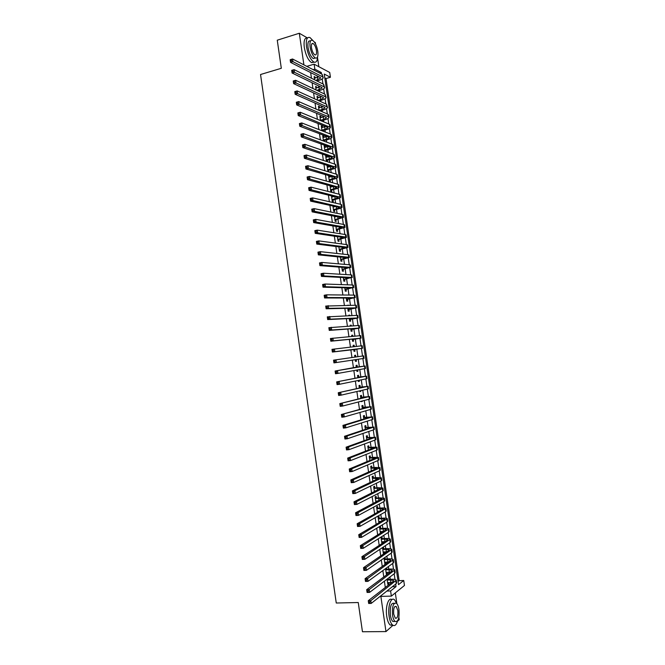 <?xml version="1.0" encoding="UTF-8"?>
<svg xmlns="http://www.w3.org/2000/svg" width="665" height="665" viewBox="0 0 665 665"><rect width="100%" height="100%" fill="white"/><g stroke="black" fill="none" stroke-linecap="round" stroke-linejoin="round"><path stroke-width="1" d="M398.061 581.468L399.1 580.653L403.73 580.503L404.461 585.474L391.353 596.123L390.604 590.961L396.041 586.63L395.675 584.111M397.421 621.318L399.216 619.714L398.867 617.32M397.529 620.969C396.265 625.125 394.603 626.463 392.541 625.009C390.92 623.512 389.773 620.595 389.1 616.264C387.537 606.522 391.012 596.372 394.569 599.813L396.88 603.695L395.318 592.897M318.843 66.683L317.504 57.473M315.559 44.073L315.343 42.568L314.287 41.953M313.14 69.65L314.844 69.152L314.121 64.181L329.724 72.468L330.422 77.265L324.237 74.048L398.526 584.651L403.73 580.503M399.1 580.653L326.033 78.528L330.422 77.265M307.446 37.98L299.317 33.25L277.263 40.191L281.312 68.296L260.539 74.513L336.257 603.005L358.252 602.532L362.458 631.75L385.966 631.584L392.965 625.316M387.08 579.149L387.836 584.385L388.751 583.679L388.593 582.573M385.55 568.625L386.357 574.178L387.271 573.496L387.113 572.357M384.021 558.11L384.877 563.978L385.8 563.322L385.625 562.149M383.697 548.825L383.439 547.046L382.508 547.661L383.397 553.779L384.32 553.147L384.146 551.95M382.217 538.667L381.959 536.888L381.028 537.478L381.918 543.588L382.849 542.981L382.666 541.759M380.746 528.509L380.488 526.738L379.557 527.303L380.413 533.214M379.274 518.368L379.017 516.589L378.077 517.129L378.9 522.79M377.803 508.226L377.545 506.456L376.606 506.963L377.388 512.383M376.332 498.093L376.074 496.323L375.127 496.813L375.875 501.984M374.861 487.969L374.603 486.198L373.655 486.664L374.37 491.585M373.389 477.852L373.132 476.082L372.184 476.522L372.865 481.194M371.926 467.736L371.669 465.974L370.713 466.381L371.353 470.812M370.455 457.636L370.197 455.866L369.241 456.257L369.848 460.446M368.992 447.537L368.734 445.774L367.778 446.132L368.344 450.08M367.529 437.445L367.271 435.683L366.307 436.016L366.847 439.715M366.066 427.362L365.808 425.6L364.844 425.916L365.343 429.366M364.603 417.288L364.345 415.525L363.373 415.816L363.838 419.025M363.14 407.221L362.882 405.459L361.91 405.716L362.342 408.684M362.774 411.652L363.747 411.377M361.677 397.155L361.428 395.392L360.447 395.633L360.837 398.36M361.261 401.253L361.328 401.685L362.234 401.003M360.222 387.097L359.965 385.343L358.984 385.55L359.341 388.036M359.748 390.854L359.865 391.602L360.837 391.369L360.729 390.629M358.759 377.055L358.51 375.293L357.521 375.484L357.845 377.72M358.244 380.463L358.402 381.527L359.383 381.319L359.225 380.264M357.305 367.014L357.047 365.251L356.058 365.418L356.349 367.413M356.739 370.081L356.939 371.452L357.92 371.278L357.72 369.906M355.85 356.972L355.592 355.218L354.603 355.359L354.911 357.105M355.235 359.707L355.476 361.394L356.465 361.236L356.224 359.557M354.345 346.631L354.137 345.193L353.14 345.31L353.356 346.748M353.738 349.399L354.021 351.336L355.01 351.211L354.753 349.457M352.849 336.299L352.683 335.177L351.685 335.26L351.851 336.39M352.242 339.108L352.558 341.286L353.556 341.187L353.298 339.433M351.344 325.975L351.228 325.16L350.231 325.227L350.347 326.041M350.754 328.826L351.103 331.245L352.101 331.17L351.843 329.416M349.848 315.659L349.773 315.16L348.776 315.193L348.842 315.7M349.258 318.56L349.649 321.212L350.646 321.162L350.397 319.408M348.352 305.343L347.346 305.36M347.77 308.294L348.194 311.187L349.2 311.154L348.942 309.408M346.282 298.036L346.739 301.162L347.745 301.162L347.487 299.416M344.794 287.787L345.285 291.154L346.299 291.17L346.041 289.425M343.306 277.538L343.83 281.145L344.844 281.187L344.595 279.441M341.827 267.305L342.384 271.145L343.398 271.212L343.148 269.466M340.339 257.072L340.929 261.154L341.951 261.245L341.702 259.5M338.859 246.856L339.483 251.171L340.505 251.287L340.256 249.541M337.371 236.64L338.036 241.187L339.059 241.329L338.809 239.591M335.892 226.433L336.59 231.212L337.621 231.387L337.363 229.641M334.412 216.233L335.143 221.254L336.174 221.445L335.925 219.708M332.932 206.042L333.697 211.295L334.736 211.512L334.478 209.774M331.453 195.859L332.251 201.345L333.29 201.578L333.04 199.841M329.981 185.676L330.804 191.395L331.852 191.661L331.602 189.924M328.502 175.51L329.366 181.462L330.414 181.744L330.164 180.016M328.286 167.073L328.111 165.901L327.064 165.577L327.928 171.528L328.976 171.844L328.726 170.107M326.839 157.148L326.673 156.001L325.617 155.652L326.457 161.429M325.401 147.231L325.243 146.117L324.179 145.743L324.977 151.204M323.963 137.314L323.805 136.234L322.741 135.835L323.489 140.98M322.525 127.414L322.375 126.358L321.311 125.934L322.01 130.772L326.091 129.742C328.809 128.993 330.256 128.22 330.43 127.422L300.638 114.929L298.236 115.577L297.853 112.917L300.256 112.26L329.375 124.197L330.073 124.929L330.405 127.231M321.087 117.514L320.937 116.491L319.873 116.043L320.53 120.564M319.649 107.622L319.508 106.624L318.435 106.159L319.05 110.373M318.219 97.738L318.078 96.774L317.006 96.275L317.571 100.182M316.781 87.855L316.648 86.924L315.576 86.408L316.091 89.999M326.033 78.528L324.803 77.896M310.638 72.585L311.461 78.254M312.109 82.751L312.941 88.503M313.589 92.934L314.429 98.752M315.06 103.117L315.917 109.018M316.54 113.308L317.404 119.284M318.02 123.507L318.901 129.567M319.499 133.715L320.389 139.85M320.979 143.931L321.885 150.14M322.467 154.155L323.373 160.44M323.946 164.38L324.869 170.747M325.434 174.621L326.365 181.063M326.914 184.862L327.862 191.379M328.402 195.111L329.358 201.711M329.89 205.369L330.862 212.044M331.378 215.635L332.359 222.393M332.874 225.909L333.863 232.742M334.362 236.191L335.36 243.099M335.85 246.474L336.864 253.465M337.346 256.773L338.369 263.839M338.842 267.072L339.873 274.221M340.33 277.38L341.378 284.603M341.827 287.704L342.891 295.002M343.331 298.028L344.395 305.401M344.827 308.352L345.908 315.817M346.324 318.693L347.421 326.232M347.828 329.042L348.934 336.656M349.325 339.391L350.447 347.088M350.829 349.757L351.96 357.529M352.334 360.139L353.464 367.903M353.855 370.596L354.969 378.285M355.368 381.053L356.473 388.676M356.889 391.51L357.978 399.075M358.402 401.984L359.491 409.474M359.923 412.466L361.004 419.889M361.444 422.957L362.508 430.305M362.965 433.447L364.021 440.737M364.487 443.954L365.534 451.169M366.016 454.461L367.047 461.61M367.537 464.985L368.568 472.059M369.067 475.508L370.081 482.516M370.596 486.04L371.602 492.981M372.117 496.58L373.115 503.447M373.647 507.129L374.636 513.929M375.185 517.686L376.157 524.411M376.714 528.251L377.678 534.909M378.244 538.825L379.2 545.408M379.781 549.398L380.729 555.915M381.319 559.988L382.25 566.439M382.849 570.578L383.78 576.962M384.387 581.185L385.301 587.494M390.812 583.222L390.704 582.507M390.239 579.282L389.906 577.004M389.299 572.848L389.225 572.282M388.759 569.09L388.393 566.563M387.795 562.482L387.737 562.058M387.279 558.908L386.872 556.131M385.8 548.725L385.359 545.699M384.32 538.559L383.846 535.275M382.849 528.392L382.333 524.868M381.369 518.235L380.821 514.461M379.898 508.085L379.316 504.062M378.427 497.944L377.803 493.671M376.955 487.802L376.299 483.28M375.484 477.678L374.786 472.906M374.013 467.553L373.281 462.541M372.541 457.437L371.777 452.175M371.078 447.329L370.272 441.818M369.607 437.229L368.776 431.477M368.144 427.138L367.271 421.136M366.681 417.055L365.767 410.804M365.218 406.972L364.27 400.471M363.755 396.897L362.774 390.156M362.292 386.831L361.278 379.848M360.829 376.772L359.782 369.541M359.366 366.723L358.285 359.25M357.911 356.673L356.814 349.15M356.415 346.39L355.359 339.117M354.927 336.108L353.905 329.092M353.431 325.833L352.45 319.075M351.943 315.576L350.995 309.059M350.455 305.318L349.541 299.059M348.959 295.06L348.094 289.059M347.471 284.82L346.64 279.067M345.991 274.587L345.193 269.084M344.503 264.354L343.738 259.109M343.015 254.138L342.292 249.134M341.536 243.922L340.846 239.176M340.056 233.714L339.399 229.217M338.568 223.515L337.953 219.267M337.089 213.324L336.515 209.325M335.609 203.141L335.069 199.392M334.138 192.958L333.622 189.458M332.658 182.792L332.184 179.533M331.178 172.626L330.746 169.625M329.707 162.468L329.308 159.716M328.236 152.318L327.87 149.808M327.421 146.724L327.346 146.2M326.756 142.177L326.432 139.916M325.975 136.799L325.883 136.134M325.285 132.044L324.994 130.024M324.537 126.882L324.42 126.076M323.813 121.911L323.564 120.149M323.099 116.974L322.957 116.026M322.35 111.795L322.126 110.274M321.661 107.073L321.503 105.976M320.879 101.678L320.696 100.407M320.222 97.181L320.048 95.943M319.408 91.57L319.258 90.54M318.784 87.29L318.585 85.91M317.945 81.471L317.828 80.689M317.355 77.406L317.13 75.885M315.351 77.988L315.218 77.082L314.138 76.541L314.62 79.825M320.123 110.831L323.223 109.974C325.933 109.201 327.371 108.378 327.537 107.514L326.831 106.716L297.554 93.59L295.16 94.272L294.778 91.612L297.172 90.93L326.473 104.214L327.504 107.306M323.074 131.18L322.982 130.556M324.553 141.371L324.412 140.431M326.033 151.562L325.85 150.315M327.513 161.77L327.288 160.207M329.724 177.006L329.549 175.809L328.577 176.034M331.17 186.948L331.02 185.959M332.608 196.89L332.5 196.108M334.054 206.848L333.971 206.266M373.813 480.745L372.807 480.828M376.822 501.476L376.756 501.053M378.327 511.859L378.235 511.219M379.831 522.241L379.715 521.393M381.344 532.632L381.186 531.568M385.168 558.991L384.952 557.47M386.648 569.174L386.473 567.96M388.127 579.348L387.994 578.459M391.353 596.123L380.87 596.38L385.966 631.584M386.855 591.06L390.604 590.961M306.773 66.359L314.121 64.181M299.317 33.25L303.897 64.871M321.511 73.99L321.295 72.51L314.844 69.152M395.002 579.498L394.17 573.779M393.514 569.265L392.674 563.455M392.026 559.041L391.17 553.147M390.546 548.816L389.673 542.84M389.058 538.608L388.177 532.54M387.579 528.401L386.681 522.249M386.091 518.201L385.185 511.959M384.611 508.018L383.688 501.684M383.131 497.836L382.2 491.41M381.652 487.653L380.704 481.152M380.172 477.487L379.216 470.895M378.693 467.329L377.728 460.645M377.221 457.171L376.232 450.405M375.742 447.021L374.744 440.172M374.27 436.88L373.265 429.947M372.799 426.747L371.777 419.723M371.328 416.623L370.289 409.515M369.856 406.506L368.809 399.308M368.385 396.39L367.321 389.108M366.914 386.29L365.841 378.917M365.442 376.191L364.362 368.734M363.979 366.099L362.882 358.56M362.516 356.016L361.411 348.46M361.037 345.85L359.948 338.385M359.557 335.684L358.485 328.319M358.078 325.534L357.022 318.261M356.606 315.385L355.559 308.211M355.135 305.243L354.104 298.169M353.655 295.11L352.641 288.128M352.184 284.986L351.187 278.103M350.713 274.869L349.732 268.078M349.241 264.761L348.269 258.062M347.778 254.653L346.814 248.053M346.307 244.562L345.359 238.053M344.844 234.471L343.913 228.053M343.373 224.388L342.458 218.07M341.91 214.313L341.004 208.087M340.447 204.246L339.557 198.112M338.984 194.18L338.111 188.145M337.521 184.13L336.656 178.187M336.058 174.08L335.21 168.228M334.603 164.039L333.764 158.287M333.14 154.006L332.317 148.345M331.685 143.981L330.879 138.411M330.231 133.956L329.433 128.486M328.776 123.948L327.995 118.569M327.321 113.939L326.548 108.653M325.867 103.94L325.11 98.744M324.412 93.948L323.672 88.852M322.957 83.965L322.234 78.96M319.607 73L321.295 72.51M392.342 586.738L396.041 586.63M314.262 77.364L315.218 77.082M315.684 87.198L316.648 86.924M317.114 97.04L318.078 96.774M318.543 106.89L319.508 106.624M319.973 116.749L320.937 116.491M321.403 126.616L322.375 126.358M322.841 136.483L323.805 136.234M324.271 146.358L325.243 146.117M325.709 156.242L326.673 156.001M327.138 166.134L328.111 165.901M330.015 185.942L330.522 185.818M347.338 305.326L348.327 305.16M348.793 315.318L349.773 315.16M350.239 325.318L351.228 325.16M351.694 335.326L352.683 335.177M353.148 345.343L354.137 345.193M354.603 355.368L355.592 355.218M355.476 361.378L356.465 361.236M356.93 371.411L357.92 371.278M358.385 381.452L359.383 381.319M359.848 391.502L360.837 391.369M361.303 401.552L362.3 401.436M363.032 411.585L363.763 411.494M380.363 532.881L380.995 532.848M381.835 543.031L382.849 542.981M383.314 553.197L384.32 553.147M384.786 563.363L385.8 563.322M386.265 573.529L387.271 573.496M387.737 583.712L388.751 583.679M315.825 80.423L320.696 78.054L320.214 77.448L290.555 62.377L290.173 59.717L292.558 58.994L322.118 74.305L323.165 77.464M314.387 78.262L318.976 76.824M291.32 59.684L290.364 59.975L290.514 61.039L291.469 60.748L291.32 59.684L292.558 58.994L292.941 61.654L322.483 76.791L323.198 77.697C323.049 78.661 321.619 79.559 318.917 80.374L316.897 80.955M291.469 60.748L292.941 61.654L290.555 62.377L290.514 61.039M312.916 40.557L309.998 37.556C306.947 36.608 305.784 39.676 306.515 46.758C307.953 54.439 310.364 59.509 313.739 61.978C316.016 62.934 317.28 61.28 317.529 57.015M307.38 38.063C304.595 37.647 303.564 40.773 304.287 47.439C305.725 55.112 308.136 60.183 311.528 62.635L314.171 62.169M315.318 57.98L313.257 58.578C310.821 56.799 309.084 53.15 308.053 47.622C307.521 42.535 308.352 40.324 310.547 40.981M317.803 51.346C316.781 45.827 315.044 42.161 312.592 40.366C310.397 39.676 309.566 41.887 310.098 46.991C311.129 52.527 312.866 56.184 315.293 57.963C317.504 58.653 318.344 56.45 317.803 51.346M311.486 47.78C312.151 51.338 313.273 53.699 314.836 54.846C316.266 55.295 316.798 53.873 316.457 50.582C315.792 47.024 314.678 44.663 313.099 43.508C311.685 43.067 311.145 44.489 311.486 47.78M391.926 599.631C388.426 596.954 385.235 606.921 386.731 616.305C387.404 620.628 388.56 623.537 390.18 625.034L392.849 625.241M394.977 621.434L392.857 621.459C391.693 620.379 390.862 618.284 390.372 615.167C389.84 606.48 391.153 602.532 394.32 603.321M398.958 609.581C398.468 606.455 397.637 604.352 396.465 603.271C393.314 602.482 392.009 606.438 392.55 615.133C393.04 618.25 393.863 620.354 395.027 621.434C398.21 622.191 399.515 618.234 398.958 609.581M393.705 614.127L395.301 618.192C397.354 618.683 398.194 616.139 397.836 610.553L396.232 606.488C394.195 605.981 393.356 608.533 393.705 614.127M316.922 90.39L322.143 87.988L321.661 87.406L292.085 73L291.702 70.34L294.096 69.634L323.572 84.272L324.611 87.406M315.825 88.129L320.322 86.758M292.858 70.332L291.902 70.615L292.051 71.679L293.007 71.396L292.858 70.332L294.096 69.634L294.479 72.294L323.93 86.758L324.645 87.63C324.487 88.561 323.057 89.434 320.355 90.232L317.995 90.897M293.007 71.396L294.479 72.294L292.085 73L292.051 71.679M317.986 100.373L320.721 99.609L323.581 97.921L323.107 97.364L293.622 83.632L293.24 80.972L295.634 80.274L325.019 94.239L326.058 97.356M317.255 98.004L321.669 96.691M294.396 80.989L293.44 81.263L293.589 82.327L294.545 82.053L294.396 80.989L295.634 80.274L296.016 82.942L325.385 96.733L326.091 97.564C325.925 98.47 324.495 99.309 321.785 100.099L319.059 100.856M294.545 82.053L296.016 82.942L293.622 83.632L293.589 82.327M319.05 110.357L322.159 109.509L325.027 107.871L324.553 107.331L295.16 94.272L295.127 92.984L296.091 92.718L295.933 91.645L294.977 91.92L295.127 92.984M318.693 107.888L322.999 106.641M295.933 91.645L297.172 90.93L297.554 93.59L296.091 92.718M320.48 120.249L323.597 119.417L326.473 117.821L326.008 117.306L296.698 104.92L296.316 102.26L298.71 101.587L327.92 114.205L328.626 114.97L328.959 117.264M320.123 117.772L324.321 116.599M297.479 102.319L296.515 102.585L296.673 103.657L297.629 103.383L297.479 102.319L298.71 101.587L299.1 104.255L328.286 116.699L328.984 117.464C328.809 118.295 327.371 119.093 324.653 119.858L321.104 120.806M297.629 103.383L299.1 104.255L296.698 104.92L296.673 103.657M321.918 130.141L325.035 129.326L327.92 127.78L327.454 127.289L298.236 115.577L298.211 114.33L299.175 114.064L299.017 113L298.053 113.258L298.211 114.33M321.561 127.663L325.634 126.558M299.017 113L300.256 112.26L300.638 114.929L299.175 114.064M323.356 140.041L326.473 139.243L329.375 137.746L328.909 137.281L299.774 126.242L299.391 123.574L301.794 122.934L330.829 134.189L331.519 134.895L331.86 137.206M322.999 137.564L326.922 136.533M300.563 123.682L299.599 123.939L299.749 125.012L300.713 124.754L300.563 123.682L301.794 122.934L302.184 125.602L331.885 137.389C331.702 138.154 330.247 138.902 327.529 139.633L323.456 140.706M300.713 124.754L302.184 125.602L299.774 126.242L299.749 125.012M324.794 149.949L327.92 149.168L330.821 147.713L330.364 147.273L301.32 136.915L300.929 134.247L303.34 133.615L332.284 144.197L332.974 144.862L333.306 147.181M324.437 147.472L328.202 146.508M302.11 134.38L301.145 134.629L301.295 135.702L302.259 135.452L302.11 134.38L303.34 133.615L303.722 136.292L333.331 147.356C333.148 148.096 331.694 148.819 328.967 149.534L324.886 150.589M302.259 135.452L303.722 136.292L301.32 136.915L301.295 135.702M326.232 159.866L329.358 159.101L332.276 157.696L331.81 157.281L302.858 147.597L302.475 144.928L304.886 144.305L333.739 154.214L334.42 154.837L334.761 157.173M325.875 157.389L329.466 156.491M303.647 145.086L302.683 145.327L302.841 146.4L303.805 146.15L303.647 145.086L304.886 144.305L305.268 146.982L334.786 157.339C334.595 158.037 333.132 158.744 330.405 159.442L326.324 160.473M303.805 146.15L305.268 146.982L302.858 147.597L302.841 146.4M327.67 169.791L330.804 169.035L333.722 167.68L333.265 167.289L304.404 158.287L304.013 155.61L306.432 155.003L335.193 164.23L335.875 164.829L336.216 167.164M327.313 167.306L330.696 166.491M305.202 155.793L304.229 156.034L304.387 157.106L305.351 156.865L305.202 155.793L306.432 155.003L306.814 157.68L336.232 167.322C336.041 167.996 334.578 168.669 331.843 169.359L327.754 170.365M305.351 156.865L306.814 157.68L304.404 158.287L304.387 157.106M304.229 156.034L304.013 155.61M329.117 179.725L332.242 178.985L335.177 177.671L334.728 177.306L305.942 168.985L305.559 166.308L307.978 165.718L336.656 174.255L337.33 174.82L337.67 177.164M328.751 177.239L331.901 176.491M306.748 166.516L305.775 166.749L305.933 167.821L306.897 167.588L306.748 166.516L307.978 165.718L308.361 168.395L337.687 177.314C337.488 177.954 336.016 178.611 333.29 179.276L329.192 180.273M306.897 167.588L308.361 168.395L305.942 168.985L305.933 167.821M305.775 166.749L305.559 166.308M330.555 189.658L333.689 188.935L336.631 187.671L336.182 187.331L307.488 179.691L307.105 177.006L309.524 176.433L338.111 184.288L338.776 184.812L339.125 187.173M330.197 187.173L333.082 186.508M308.294 177.239L307.33 177.472L307.479 178.544L308.452 178.311L308.294 177.239L309.524 176.433L309.907 179.109L339.142 187.314C338.934 187.921 337.463 188.552 334.728 189.201L330.63 190.173M308.452 178.311L309.907 179.109L307.488 179.691L307.479 178.544M307.33 177.472L307.105 177.006M332.001 199.6L335.135 198.893L338.086 197.68L337.637 197.364L309.034 190.398L308.651 187.721L311.07 187.156L339.574 194.33L340.239 194.82L340.58 197.189M331.635 197.114L334.221 196.532M309.848 187.979L308.876 188.203L309.034 189.276L309.998 189.051L309.848 187.979L311.07 187.156L311.461 189.833L340.596 197.322C340.389 197.896 338.909 198.503 336.174 199.143L332.068 200.09M309.998 189.051L311.461 189.833L309.034 190.398L309.034 189.276M308.876 188.203L308.651 187.721M333.439 209.55L336.581 208.86L339.541 207.696L339.1 207.397L310.588 201.121L310.198 198.436L312.625 197.887L341.037 204.379L341.694 204.828L342.034 207.214M333.082 207.064L335.318 206.566M311.395 198.719L310.422 198.943L310.58 200.015L311.553 199.791L311.395 198.719L312.625 197.887L313.007 200.572L342.051 207.339C341.835 207.871 340.355 208.453 337.621 209.084L333.506 210.015M311.553 199.791L313.007 200.572L310.588 201.121L310.58 200.015M310.422 198.943L310.198 198.436M334.886 219.508L338.036 218.835L340.995 217.721L340.555 217.447L312.134 211.852L311.744 209.167L314.171 208.627L342.5 214.429L343.148 214.853L343.497 217.239M334.528 217.014L336.374 216.615M312.949 209.467L311.976 209.683L312.134 210.763L313.107 210.547L312.949 209.467L314.171 208.627L314.562 211.312L342.866 216.948L343.514 217.355L334.952 219.94M313.107 210.547L314.562 211.312L312.134 211.852L312.134 210.763M311.976 209.683L311.744 209.167M336.332 229.475L342.018 227.497L313.681 222.584L313.298 219.899L315.725 219.375L343.963 224.496L344.603 224.878L344.952 227.28M335.975 226.981L337.363 226.69M314.503 220.231L313.531 220.439L313.689 221.512L314.661 221.304L314.503 220.231L315.725 219.375L316.116 222.06L344.329 227.006L344.969 227.38L336.39 229.874M314.661 221.304L316.116 222.06L313.681 222.584L313.689 221.512M313.531 220.439L313.298 219.899M337.778 239.442L343.481 237.555L315.235 233.332L314.844 230.639L317.28 230.132L345.426 234.562L346.066 234.911L346.415 237.322M337.421 236.948L338.269 236.773M316.058 230.996L315.085 231.204L315.235 232.276L316.216 232.068L316.058 230.996L317.28 230.132L317.671 232.816L345.792 237.081L346.432 237.422L337.837 239.816M316.216 232.068L317.671 232.816L315.235 233.332L315.235 232.276M315.085 231.204L314.844 230.639M339.225 249.417L344.944 247.621L316.789 244.08L316.399 241.395L318.834 240.888L346.889 244.637L347.529 244.953L347.878 247.372M317.612 241.769L316.64 241.969L316.789 243.049L317.77 242.85L317.612 241.769L318.834 240.888L319.225 243.581L347.255 247.156L347.886 247.463L339.275 249.766M317.77 242.85L319.225 243.581L316.789 244.08L316.789 243.049M316.64 241.969L316.399 241.395M340.68 259.408L346.407 257.696L318.344 254.845L317.953 252.151L320.389 251.661L348.352 254.72L348.984 254.994L349.341 257.43M319.167 252.55L318.194 252.75L318.352 253.831L319.325 253.631L319.167 252.55L320.389 251.661L320.779 254.354L348.718 257.239L349.349 257.505L340.721 259.724M319.325 253.631L320.779 254.354L318.344 254.845L318.352 253.831M318.194 252.75L317.953 252.151M342.126 269.4L347.87 267.771L319.898 265.609L319.508 262.916L321.951 262.442L349.823 264.811L350.447 265.052L350.804 267.488M320.729 263.34L319.749 263.531L319.907 264.612L320.887 264.421L320.729 263.34L321.951 262.442L322.334 265.135L350.189 267.33L342.167 269.682M320.887 264.421L322.334 265.135L319.898 265.609L319.907 264.612M319.749 263.531L319.508 262.916M343.581 279.391L349.333 277.862L321.453 276.391L321.062 273.689L323.506 273.232L351.286 274.903L351.91 275.111L352.267 277.563M322.292 274.146L321.311 274.329L321.469 275.41L322.442 275.227L322.292 274.146L323.506 273.232L323.897 275.925L351.66 277.43L343.614 279.649M322.442 275.227L323.897 275.925L321.453 276.391L321.469 275.41M321.311 274.329L321.062 273.689M345.027 289.4L350.804 287.953L323.007 287.172L322.616 284.479L325.069 284.03L352.758 285.011L353.373 285.177L353.73 287.637M323.847 284.953L322.866 285.127L323.024 286.208L324.005 286.033L323.847 284.953L325.069 284.03L325.459 286.723L353.123 287.538L345.118 289.591M324.005 286.033L325.459 286.723L323.007 287.172L323.024 286.208M322.866 285.127L322.616 284.479M346.482 299.416L352.275 298.053L324.562 297.962L324.179 295.268L326.623 294.828L354.229 295.119L354.844 295.252L355.201 297.729M325.409 295.767L324.429 295.942L324.587 297.022L325.567 296.848L325.409 295.767L326.623 294.828L327.014 297.529L354.595 297.646L346.515 299.607M325.567 296.848L327.014 297.529L324.562 297.962L324.587 297.022M324.429 295.942L324.179 295.268M347.936 309.433L353.738 308.161L326.124 308.768L325.734 306.066L355.7 305.235L356.307 305.335L356.664 307.82M326.972 306.59L325.991 306.756L326.149 307.837L327.13 307.671L326.972 306.59L328.186 305.642L328.577 308.344L356.673 307.853L347.961 309.599M327.13 307.671L328.577 308.344L326.124 308.768L326.149 307.837M325.991 306.756L325.734 306.066M349.391 319.458L355.21 318.277L327.687 319.574L327.296 316.873L357.172 315.36L357.77 315.426L358.136 317.92M328.535 317.421L327.554 317.587L327.712 318.668L328.693 318.502L328.535 317.421L329.749 316.465L330.139 319.167L358.144 317.945L349.416 319.599M328.693 318.502L330.139 319.167L327.687 319.574L327.712 318.668M327.554 317.587L327.296 316.873M350.846 329.491L356.681 328.402L329.25 330.389L328.859 327.687L358.643 325.493L359.241 325.518L359.607 328.02M330.106 328.261L329.117 328.419L329.275 329.499L330.256 329.341L330.106 328.261L331.311 327.288L331.702 329.998L359.607 328.045L350.862 329.599M330.256 329.341L331.702 329.998L329.25 330.389L329.275 329.499M329.117 328.419L328.859 327.687M352.309 339.532L358.152 338.527L330.813 341.212L330.422 338.51L360.713 335.625L361.078 338.136L352.317 339.615M331.669 339.108L330.688 339.258L330.838 340.347L331.827 340.197L331.669 339.108L332.882 338.128L333.273 340.837L361.078 338.153M331.827 340.197L333.273 340.837L330.813 341.212L330.838 340.347M330.688 339.258L330.422 338.51M353.83 349.591L332.375 352.051L331.985 349.341L362.184 345.734L362.55 348.252L353.772 349.632M333.24 349.965L332.251 350.114L332.409 351.195L333.398 351.053L333.24 349.965L334.445 348.967L334.836 351.685L362.55 348.26M333.398 351.053L334.836 351.685L332.375 352.051L332.409 351.195M332.251 350.114L331.985 349.341M333.938 362.891L333.547 360.181L363.655 355.85L364.021 358.377L333.938 362.891L333.971 362.059L334.961 361.918L334.803 360.829L333.822 360.97L333.971 362.059M334.803 360.829L336.016 359.823L336.407 362.533L334.961 361.918M333.822 360.97L333.547 360.181M356.315 367.18L335.11 371.028L364.553 366.091L356.315 367.147M336.374 371.702L337.579 370.679L337.978 373.398L335.501 373.738L335.11 371.028L335.542 372.924L336.532 372.791L336.374 371.702L335.384 371.835M336.532 372.791L337.978 373.398L365.492 368.51L365.127 365.983M335.501 373.738L335.542 372.924M357.778 377.246L363.68 376.573L336.681 381.885L366.024 376.265L357.77 377.188M337.945 382.583L339.15 381.552L339.549 384.27L337.072 384.594L336.681 381.885L337.113 383.796L338.103 383.672L337.945 382.583L336.956 382.716M338.103 383.672L339.549 384.27L366.398 378.801L366.964 378.643L366.598 376.124M337.072 384.594L337.113 383.796M359.241 387.321L365.16 386.739L338.252 392.741L367.504 386.44L359.225 387.238M339.516 393.472L340.721 392.425L341.12 395.151L338.643 395.459L338.252 392.741L338.685 394.686L339.674 394.561L339.516 393.472L338.527 393.597M339.674 394.561L341.12 395.151L367.878 388.983L368.443 388.776L368.078 386.265M338.643 395.459L338.685 394.686M360.704 397.396L366.639 396.905L339.815 403.613L368.984 396.614L360.688 397.288M341.095 404.37L342.3 403.314L342.691 406.032L340.214 406.332L339.815 403.613L340.256 405.575L341.253 405.459L341.095 404.37L340.098 404.486M341.253 405.459L342.691 406.032L369.358 399.166L369.915 398.925L369.557 396.423M340.214 406.332L340.256 405.575M362.167 407.487L368.119 407.088L341.386 414.495L370.472 406.805L362.142 407.346M342.666 415.268L343.872 414.204L344.262 416.93L341.785 417.213L341.386 414.495L341.835 416.473L342.824 416.365L342.666 415.268L341.677 415.384M342.824 416.365L344.262 416.93L370.837 409.357L371.394 409.083L371.028 406.581M341.785 417.213L341.835 416.473M363.63 417.578L369.599 417.271L342.957 425.384L345.443 425.11L371.951 417.005L363.605 417.412M344.246 426.182L345.443 425.11L345.842 427.836L343.356 428.11L342.957 425.384L343.406 427.387L344.404 427.279L344.246 426.182L343.248 426.298M344.404 427.279L345.842 427.836L372.325 419.557L372.874 419.241L372.508 416.756M343.356 428.11L343.406 427.387M365.093 427.678L371.078 427.462L344.537 436.282L347.022 436.016L373.439 427.204L365.068 427.487M345.825 437.105L347.022 436.016L347.413 438.742L344.927 439.008L344.537 436.282L344.985 438.301L345.983 438.202L345.825 437.105L344.827 437.213M345.983 438.202L347.413 438.742L373.805 429.756L374.353 429.407L373.988 426.93M344.927 439.008L344.985 438.301M366.565 437.786L372.558 437.661L346.108 447.179L348.601 446.938L374.919 437.42L366.531 437.562M347.396 448.035L348.601 446.938L348.992 449.665L346.498 449.914L346.108 447.179L346.556 449.224L347.554 449.133L347.396 448.035L346.399 448.135M347.554 449.133L348.992 449.665L375.293 439.972L375.833 439.59L375.467 437.113M346.498 449.914L346.556 449.224M368.028 447.902L374.046 447.869L347.679 458.094L350.172 457.861L376.407 447.636L376.939 447.221L372.209 447.221L367.994 447.653M348.975 458.975L350.172 457.861L350.571 460.596L348.078 460.828L347.679 458.094L348.136 460.163L349.133 460.064L348.975 458.975L347.978 459.066M349.133 460.064L350.571 460.596L376.781 450.188L377.313 449.773L376.955 447.296M348.078 460.828L348.136 460.163M369.499 458.027L375.526 458.077L349.258 469.016L351.752 468.792L377.895 457.861L378.427 457.412L373.68 457.337L369.457 457.744M350.563 469.922L351.752 468.792L352.151 471.527L349.657 471.751L349.258 469.016L349.715 471.103L350.721 471.011L350.563 469.922L349.557 470.005M350.721 471.011L352.151 471.527L378.26 460.413L378.792 459.956L378.435 457.495M349.657 471.751L349.715 471.103M370.97 468.16L377.013 468.301L350.837 479.947L353.339 479.739L379.382 468.094L379.906 467.603L375.151 467.453L370.929 467.844M352.142 480.87L353.339 479.739L353.73 482.474L351.228 482.682L350.837 479.947L351.295 482.05L352.3 481.967L352.142 480.87L351.137 480.953M352.3 481.967L353.73 482.474L379.757 470.654L380.272 470.155L379.923 467.703M351.228 482.682L351.295 482.05M372.442 478.293L378.501 478.526L352.417 490.878L354.919 490.687L380.87 478.335L381.386 477.811L376.623 477.578L372.392 477.952M353.722 491.834L354.919 490.687L355.31 493.43L352.807 493.621L352.417 490.878L352.882 493.006L353.88 492.931L353.722 491.834L352.724 491.909M353.88 492.931L355.31 493.43L381.245 480.895L381.76 480.363L381.402 477.911M352.807 493.621L352.882 493.006M374.279 490.97L375.816 490.853M373.913 488.434L377.155 488.185L380.33 488.384L379.989 488.758L353.996 501.826L356.498 501.651L382.358 488.576L382.874 488.019L378.094 487.719L373.863 488.068M355.31 502.807L356.498 501.651L356.897 504.386L354.395 504.569L353.996 501.826L354.462 503.979L355.467 503.904L355.31 502.807L354.304 502.881M355.467 503.904L356.897 504.386L382.732 491.144L383.248 490.57L382.89 488.127M354.395 504.569L354.462 503.979M375.758 501.127L377.753 500.986M375.384 498.584L378.626 498.351L381.818 498.6L381.477 498.999L355.576 512.782L358.086 512.615L383.846 498.833L384.362 498.235L379.565 497.861L375.326 498.193M356.897 513.787L358.086 512.615L358.485 515.358L355.975 515.516L355.576 512.782L356.049 514.951L357.055 514.885L356.897 513.787L355.891 513.854M357.055 514.885L358.485 515.358L384.22 501.393L384.727 500.795L384.378 498.351M355.975 515.516L356.049 514.951M377.23 511.285L379.624 511.127M376.864 508.742L380.106 508.526L383.306 508.825L382.965 509.249L357.163 523.746L359.674 523.588L385.85 508.459C385.476 507.985 383.88 507.836 381.037 508.01L376.797 508.326M358.477 524.776L359.674 523.588L360.064 526.331L357.554 526.481L357.163 523.746L357.637 525.932L358.643 525.874L358.477 524.776L357.479 524.835M358.643 525.874L360.064 526.331L385.717 511.659L386.215 511.019L385.866 508.584M357.554 526.481L357.637 525.932M378.701 521.451L381.452 521.285M378.335 518.908L381.585 518.708L384.794 519.057L384.453 519.506L358.743 534.71L361.261 534.577L387.338 518.692C386.964 518.185 385.359 518.01 382.516 518.16L378.269 518.459M360.064 535.766L361.261 534.577L361.652 537.32L359.142 537.453L358.743 534.71L359.216 536.921L360.231 536.871L360.064 535.766L359.058 535.824M360.231 536.871L361.652 537.32L387.205 521.925L387.703 521.252L387.354 518.825M359.142 537.453L359.216 536.921M380.181 531.626L383.24 531.451M379.815 529.082L383.065 528.891L386.282 529.298L385.949 529.772L360.33 545.691L362.849 545.566L388.826 528.933C388.443 528.384 386.839 528.185 383.988 528.326L379.74 528.6M361.66 546.771L362.849 545.566L363.24 548.317L360.721 548.434L360.33 545.691L360.812 547.918L361.818 547.877L361.66 546.771L360.646 546.821M361.818 547.877L363.24 548.317L388.701 532.208L389.191 531.493L388.842 529.074M360.721 548.434L360.812 547.918M381.66 541.809L384.993 541.634M381.286 539.257L384.545 539.091L387.77 539.539L387.437 540.038L361.918 556.68L364.437 556.563L390.313 539.174C389.931 538.6 388.318 538.367 385.467 538.492L381.211 538.75M363.248 557.785L364.437 556.563L364.836 559.315L362.309 559.423L361.918 556.68L362.4 558.933L363.406 558.883L363.248 557.785L362.242 557.827M363.406 558.883L364.836 559.315L390.197 542.49L390.688 541.734L390.338 539.332M362.309 559.423L362.4 558.933M383.14 551.992L386.714 551.834M382.766 549.448L386.024 549.29L389.258 549.797L388.934 550.321L363.506 567.669L366.024 567.577L391.801 549.431C391.419 548.816 389.798 548.567 386.947 548.675L382.691 548.908M364.836 568.808L366.024 567.577L366.423 570.329L363.896 570.42L363.506 567.669L363.988 569.947L365.002 569.905L364.836 568.808L363.83 568.841M365.002 569.905L366.423 570.329L391.693 552.781L392.175 551.992L391.826 549.589M363.896 570.42L363.988 569.947M384.619 562.191L388.41 562.041M384.245 559.639L387.512 559.498L390.746 560.055L390.43 560.603L365.093 578.675L367.612 578.592L393.298 559.689C392.907 559.041 391.278 558.766 388.426 558.858L384.162 559.074M366.432 579.83L367.612 578.592L368.011 581.343L365.484 581.426L365.093 578.675L365.575 580.969L366.59 580.936L366.432 579.83L365.418 579.863M366.59 580.936L368.011 581.343L393.19 563.08L393.672 562.249L393.323 559.855M365.484 581.426L365.575 580.969M386.099 572.39L390.089 572.266M385.725 569.839L388.992 569.722L392.242 570.321L391.918 570.894L366.681 589.689L369.208 589.614L394.786 569.955C394.395 569.273 392.766 568.974 389.906 569.049L385.642 569.248M368.028 590.869L369.208 589.614L369.607 592.374L367.08 592.44L366.681 589.689L367.171 592L368.186 591.975L368.028 590.869L367.014 590.902M368.186 591.975L369.607 592.374L394.694 573.388L395.16 572.523L394.819 570.129M367.08 592.44L367.171 592M387.579 582.598L391.743 582.498M387.205 580.046L390.48 579.947L393.738 580.595L393.422 581.193L368.269 600.703L370.804 600.653L396.282 580.229C395.883 579.514 394.245 579.182 391.386 579.248L387.113 579.423M369.624 601.916L370.804 600.653L371.203 603.413L368.668 603.463L368.269 600.703L368.767 603.047L369.782 603.022L369.624 601.916L368.61 601.941M369.782 603.022L371.203 603.413L396.19 583.704L396.656 582.798L396.307 580.42M368.668 603.463L368.767 603.047M317.488 77.373L317.845 79.842M322.118 74.305L322.483 76.791M318.926 87.248L319.283 89.725M323.572 84.272L323.93 86.758M320.364 97.14L320.721 99.609M325.019 94.239L325.385 96.733M321.793 107.032L322.159 109.509M326.473 104.214L326.831 106.716M323.232 116.94L323.597 119.417M327.92 114.205L328.286 116.699M324.678 126.849L325.035 129.326M329.375 124.197L329.74 126.691M326.116 136.766L326.473 139.243M330.829 134.189L331.195 136.691M327.554 146.682L327.92 149.168M332.284 144.197L332.65 146.699M329 156.616L329.358 159.101M333.739 154.214L334.104 156.716M330.438 166.549L330.804 169.035M335.193 164.23L335.559 166.732M331.885 176.491L332.242 178.985M336.656 174.255L337.022 176.765M333.348 186.574L333.689 188.935M338.111 184.288L338.477 186.799M334.819 196.674L335.135 198.893M339.574 194.33L339.94 196.84M336.282 206.782L336.581 208.86M341.037 204.379L341.403 206.89M337.754 216.89L338.036 218.835M342.5 214.429L342.866 216.948M339.225 227.006L339.483 228.81M343.963 224.496L344.329 227.006M340.688 237.139L340.929 238.793M345.426 234.562L345.792 237.081M342.167 247.272L342.384 248.793M346.889 244.637L347.255 247.156M343.639 257.413L343.838 258.793M348.352 254.72L348.718 257.239M345.11 267.554L345.293 268.801M349.823 264.811L350.189 267.33M346.581 277.712L346.748 278.81M351.286 274.903L351.66 277.43M348.061 287.879L348.202 288.834M352.758 285.011L353.123 287.538M349.541 298.045L349.657 298.859M354.229 295.119L354.595 297.646M351.012 308.219L351.112 308.893M355.7 305.235L356.066 307.77M352.492 318.402L352.575 318.942M357.172 315.36L357.537 317.895M358.643 325.493L359.017 328.028M360.122 335.634L360.488 338.169M361.594 345.783L361.968 348.319M363.073 355.933L363.439 358.477M364.553 366.091L364.919 368.634M366.024 376.265L366.398 378.801M362.442 386.905L362.508 387.329M367.504 386.44L367.878 388.983M363.905 397.005L363.988 397.57M368.984 396.614L369.358 399.166M365.376 407.105L365.476 407.82M370.472 406.805L370.837 409.357M366.847 417.213L366.972 418.069M371.951 417.005L372.325 419.557M368.31 427.329L368.46 428.335M373.439 427.204L373.805 429.756M369.782 437.454L369.948 438.601M374.919 437.42L375.293 439.972M371.253 447.587L371.444 448.875M376.407 447.636L376.781 450.188M372.724 457.728L372.932 459.158M377.895 457.861L378.26 460.413M374.204 467.869L374.428 469.448M379.382 468.094L379.757 470.654M375.675 478.027L375.925 479.748M380.87 478.335L381.245 480.895M377.155 488.185L377.421 490.047M382.358 488.576L382.732 491.144M378.626 498.351L378.917 500.363M383.846 498.833L384.22 501.393M380.106 508.526L380.422 510.678M385.343 509.091L385.717 511.659M381.585 518.708L381.918 521.011M386.839 519.357L387.205 521.925M383.065 528.891L383.422 531.343M388.327 529.639L388.701 532.208M384.545 539.091L384.91 541.643M389.823 539.922L390.197 542.49M386.024 549.29L386.398 551.842M391.319 550.204L391.693 552.781M387.512 559.498L387.878 562.058M392.816 560.504L393.19 563.08M388.992 569.722L389.366 572.274M394.32 570.811L394.694 573.388M390.48 579.947L390.845 582.498M395.816 581.119L396.19 583.704M311.769 43.915L313.099 43.508M313.257 58.578L315.293 57.963M313.739 61.978L311.528 62.635M394.869 606.513L396.232 606.488M392.857 621.459L395.027 621.434M392.541 625.009L390.18 625.034"/></g></svg>
